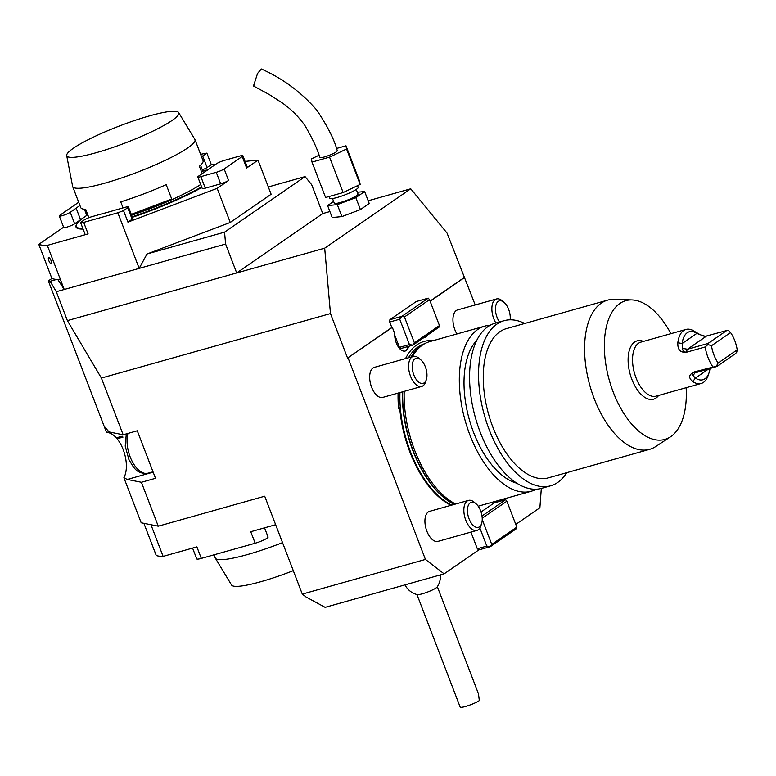 <?xml version="1.0" encoding="UTF-8"?>
<svg xmlns="http://www.w3.org/2000/svg" width="776" height="776" viewBox="0 0 776 776"><rect width="100%" height="100%" fill="white"/><g stroke="black" fill="none" stroke-linecap="round" stroke-linejoin="round"><path stroke-width="1.16" d="M368.183 200.771L410.737 188.791L447.063 233.11L475.213 304.949M399.718 407.837L398.602 408.613L399.718 407.837A85.321 44.329 74.3 0 0 451.031 505.302M405.004 584.871A18.711 18.711 0 0 0 417.255 594.62A10.912 1.63 -21 0 0 422.241 593.824A10.912 1.63 -21 0 0 437.179 586.966A18.711 18.711 0 0 0 440.361 574.909M437.354 586.724L478.501 693.919L479.316 700.602A10.912 1.63 -21 0 1 465.484 706.48A10.912 1.63 -21 0 1 460.149 707.033L416.964 594.542M541.318 488.414L539.892 507.756L515.778 524.401M430.127 301.272L464.649 277.439M424.385 337.259A12.474 6.48 74.3 0 0 425.326 337.133A12.474 6.48 74.3 0 0 427.896 334.834M108.863 431.815L106.525 432.475L48.345 280.922L50.11 281.271L56.299 291.718L67.386 320.614L101.394 378.058L330.479 313.572L347.551 358.046L392.336 327.346L394.761 333.661A12.474 6.48 74.3 0 0 397.875 346.154A12.474 6.48 74.3 0 0 405.198 351.024A12.474 6.48 74.3 0 0 408.603 346.348M348.065 357.901L425.432 559.438L444.124 573.852L325.115 607.356L306.035 596.986L302.291 594.106L425.432 559.438M470.935 532.103L477.327 548.748L478.821 549.903L444.124 573.852M482.003 516.011L505.651 499.686A38.674 5.781 159 0 0 505.613 499.686L494.147 502.916L481.042 511.956M468.491 500.384L429.565 511.345A15.598 8.099 74.3 0 0 428.265 511.956A15.598 8.099 74.3 0 0 426.393 529.862A15.598 8.099 74.3 0 0 438.023 541.367L476.939 530.406A15.598 8.099 -105.7 0 1 465.319 518.902A15.598 8.099 -105.7 0 1 467.191 500.995A15.598 8.099 -105.7 0 1 468.491 500.384A15.598 8.099 -105.7 0 1 474.107 502.14L475.998 503.74A13.017 6.761 -105.7 0 1 481.595 523.625A13.017 6.761 -105.7 0 1 470.305 521.52A13.017 6.761 -105.7 0 1 470.227 502.79A13.017 6.761 -105.7 0 1 475.998 503.74M433.154 340.654A87.475 45.454 74.3 0 0 416.809 344.884A87.475 45.454 74.3 0 0 410.242 351.121A87.475 45.454 74.3 0 0 405.538 358.59M398.088 393.092A87.475 45.454 74.3 0 0 398.602 408.613M413.23 356.426L374.304 367.378A15.598 8.099 74.3 0 0 372.296 388.854A15.598 8.099 74.3 0 0 382.762 397.409L421.678 386.448A15.598 8.099 -105.7 0 1 411.222 377.893A15.598 8.099 -105.7 0 1 413.23 356.426A15.598 8.099 -105.7 0 1 418.846 358.182L420.738 359.783A13.017 6.761 -105.7 0 1 426.334 379.668A13.017 6.761 -105.7 0 1 414.374 376.224A13.017 6.761 -105.7 0 1 412.977 361.587A13.017 6.761 -105.7 0 1 420.738 359.783M495.854 323A15.598 8.099 -105.7 0 1 492.353 313.698A15.598 8.099 -105.7 0 1 496.504 298.954L457.588 309.915A15.598 8.099 74.3 0 0 453.426 324.649A15.598 8.099 74.3 0 0 456.938 333.961M482.216 518.203L506.864 501.199L516.816 527.108L516.7 528.485L490.403 546.634A38.674 5.781 159 0 1 490.286 546.682L478.821 549.903M150.951 524.721L163.106 556.392A121.648 18.188 159 0 1 156.257 555.529L143.89 523.315M141.184 522.772L123.898 477.744L127.274 479.452L141.397 482.284L158.256 526.186L141.184 522.772M106.525 432.475A25.734 13.367 -105.7 0 1 123.19 449.605A25.734 13.367 -105.7 0 1 123.898 477.744M48.345 280.922L51.895 278.468L38.8 244.353L63.603 227.232M117.603 438.634L116.817 437.712L122.201 436.199L122.996 437.121L117.603 438.634M132.201 216.795A76.417 11.427 -21 0 0 201.624 186.9M207.58 170.012A76.417 11.427 -21 0 0 202.643 170.71M132.395 217.29A76.882 11.494 -21 0 0 201.828 187.423M87.785 214.797A76.417 11.427 -21 0 0 76.504 224.545L76.232 225.127A76.882 11.494 -21 0 0 83.09 229.075M76.504 224.545A76.417 11.427 -21 0 0 82.857 228.474M131.59 215.194A65.504 9.797 -21 0 0 200.693 184.475M178.684 112.588L194.863 139.389A65.504 9.797 159 0 1 194.98 139.622A65.504 9.797 159 0 1 137.342 172.243A65.504 9.797 159 0 1 72.682 186.57A65.504 9.797 159 0 1 72.604 186.318L66.697 155.578A60.004 8.973 -21 0 0 125.993 142.677A60.004 8.973 -21 0 0 178.684 112.588A60.004 8.973 -21 0 0 121.221 125.295A60.004 8.973 -21 0 0 66.697 155.578M202.216 173.611L199.383 166.229A65.504 9.797 -21 0 0 203.05 160.642L194.98 139.622M200.538 165.21L203.438 172.767M72.682 186.57L80.743 207.59A65.504 9.797 -21 0 0 85.67 209.297L88.891 217.687M88.241 217.949A65.504 9.797 159 0 1 88.784 217.416M123.064 207.9L120.746 201.857A65.504 9.797 -21 0 0 166.2 184.639L171.719 199.034A65.504 9.797 159 0 1 131.367 214.622M131.27 214.36L171.719 199.034M245.071 161.379L258.03 160.137L271.125 194.252L230.259 222.46L147.004 253.995L139.176 268.389L64.233 289.487L57.802 279.486M64.233 289.487L60.402 279.505A119.3 17.838 159 0 1 56.677 279.428A119.3 17.838 159 0 1 51.895 278.468M214.03 554.811L215.253 557.983A65.504 9.797 -21 0 0 215.369 558.216A65.504 9.797 -21 0 0 282.532 542.637M293.289 570.661A60.004 8.973 159 0 1 231.549 585.017L215.369 558.216M427.178 335.329A12.474 6.48 -105.7 0 1 425.064 337.191M408.089 346.494A12.474 6.48 -105.7 0 1 404.946 351.082M412.929 345.136L400.95 348.511L399.456 347.357L409.437 344.544L399.718 319.208L401.871 316.346A38.674 5.781 -21 0 0 401.987 316.298L404.441 316.947L414.394 342.856L413.036 345.087A38.674 5.781 -21 0 1 412.929 345.136L409.437 344.544M394.722 335.038L399.456 347.357M413.036 345.087L439.342 326.938L439.449 325.561L429.506 299.652L428.284 298.149A38.674 5.781 -21 0 0 428.245 298.149L416.266 301.515L389.891 319.712L401.871 316.346M389.891 319.712L389.727 322.021L399.718 319.208M401.987 316.298L428.284 298.149M429.506 299.652L404.441 316.947M414.394 342.856L439.449 325.561M347.551 358.046L391.822 327.491L389.727 322.021M391.822 327.491L392.336 327.346M336.386 148.497L345.999 145.791L346.552 148.992L329.548 157.14L312 162.077L311.448 158.876L318.946 155.278M312 162.077L325.59 197.492L343.147 192.555L360.142 184.407L359.589 181.206L345.999 145.791M343.147 192.555L329.548 157.14M360.142 184.407L346.552 148.992M333.612 201.43L327.608 205.572L332.196 217.523L341.896 216.591L360.413 209.578L355.825 197.628L364.642 191.546L357.319 192.244M341.896 216.591L337.317 204.641L355.825 197.628M360.413 209.578L369.23 203.496L364.642 191.546M327.608 205.572L337.317 204.641M357.542 185.648L358.182 187.326A15.287 2.289 159 0 1 351.586 192.002A15.287 2.289 159 0 1 337.114 197.492A15.287 2.289 159 0 1 329.645 198.278L328.975 196.541M356.242 189.431L357.998 194.01A12.707 1.901 159 0 1 352.498 197.89A12.707 1.901 159 0 1 340.47 202.468A12.707 1.901 159 0 1 334.262 203.118L332.506 198.54M261.328 68.967C282.949 78.628 301.437 92.344 316.783 110.114C327.579 126.207 334.407 139.758 337.259 150.738C336.803 151.98 333.438 153.755 327.181 156.073C322.816 157.547 320.352 158.003 319.79 157.45C317.665 149.623 312.747 139.03 305.017 125.673C298.789 116.846 291.243 109.29 282.377 102.995L269.136 94.459L253.49 85.99L257.564 73.429L261.328 68.967L257.564 73.429M254.169 85.001L253.49 85.99M716.83 366.485L716.306 366.272L718.12 363.003L737.2 349.84L736.744 352.168L735.57 353.555L716.83 366.485L694.957 372.907L692.978 375.584L695.412 378.077A24.948 12.969 74.3 0 0 709.08 372.664A24.948 12.969 74.3 0 0 710.04 368.396M726.724 330.527L728.402 330.421L730.565 332.565L711.485 345.727L707.955 344.525L707.993 343.458L726.724 330.527L704.744 336.464L696.838 333.389A24.948 12.969 74.3 0 0 682.153 343.525L682.54 348.385C682.686 350.742 683.86 351.994 686.042 352.139L687.274 352.003C680.649 353.158 677.496 350.063 677.836 342.72L682.153 343.525L696.838 333.389L694.365 331.313L700.127 334.669M709.08 372.664L708.139 375.497A28.072 14.589 -105.7 0 1 701.164 383.47A28.072 14.589 -105.7 0 1 692.755 381.588C688.06 377.611 688.758 374.323 694.85 371.743L693.715 372.14C691.988 373.178 691.746 374.333 692.978 375.584M692.755 381.588L695.412 378.077L709.002 368.697M705.704 336.415L701.63 335.203M677.836 342.72A28.072 14.589 -105.7 0 1 685.955 329.431A28.072 14.589 -105.7 0 1 694.365 331.313M716.306 366.272L694.85 371.743M707.993 343.458L687.468 349.229L682.54 348.385M687.274 352.003L705.161 346.969L707.955 344.525M711.485 345.727A23.396 12.154 74.3 0 0 718.12 363.003M705.161 346.969A28.072 14.589 74.3 0 0 708.003 357.484A28.072 14.589 74.3 0 0 712.737 366.709M685.955 329.431L640.889 342.119A28.072 14.589 74.3 0 0 636 377.757A28.072 14.589 74.3 0 0 656.098 396.158L701.164 383.47M643.43 341.401L642.965 341.227A30.293 15.733 74.3 0 0 630.18 374.294A30.293 15.733 74.3 0 0 658.339 395.828L658.649 395.44M737.2 349.84A23.396 12.154 74.3 0 0 730.565 332.565M426.334 379.668L425.549 382.015A15.598 8.099 -105.7 0 1 421.678 386.448M496.504 298.954A15.598 8.099 -105.7 0 1 502.12 300.71L504.012 302.31A13.017 6.761 -105.7 0 1 510.133 319.809M499.492 321.982A13.017 6.761 -105.7 0 1 495.864 313.145A13.017 6.761 -105.7 0 1 504.012 302.31M481.595 523.625L480.81 525.982A15.598 8.099 -105.7 0 1 476.939 530.406M101.394 378.058L123.161 434.773L137.274 430.796L155.51 478.307L141.397 482.284M147.004 253.995L224.555 232.16L305.055 176.608L268.321 186.948M158.256 526.186L264.713 496.213L302.291 594.106M104.11 426.189L109.038 431.941L123.161 434.773M50.11 281.271L56.677 279.428M224.555 232.16L225.603 244.052L236.699 272.948L322.748 213.565L311.661 184.669L305.055 176.608M56.299 291.718L225.603 244.052M67.386 320.614L324.688 248.174L410.737 188.791M48.393 257.923L48.791 257.622A3.376 1.048 -113.8 0 0 48.393 257.923A3.376 1.048 -113.8 0 0 49.024 261.163A3.376 1.048 -113.8 0 0 50.993 263.821A3.376 1.048 -113.8 0 0 51.177 263.859A3.376 1.048 -113.8 0 0 51.148 260.814A3.376 1.048 -113.8 0 0 48.791 257.622C51.148 259.766 51.943 261.842 51.177 263.859M127.72 207.726A6.237 0.931 -21 0 0 128.418 206.93A6.237 0.931 -21 0 0 125.363 207.25L114.431 210.325A78.289 11.708 159 0 1 102.946 213.565L92.014 216.64A6.237 0.931 -21 0 0 84.109 219.996L81.334 221.917A6.237 0.931 -21 0 0 80.646 222.702A6.237 0.931 -21 0 0 83.692 222.392L117.826 212.779L123.529 210.616L127.72 207.726L132.143 219.239A6.237 0.931 159 0 0 132.832 218.444L128.418 206.93M224.448 160.36A6.237 0.931 -21 0 0 216.543 163.717L210.626 167.8A78.289 11.708 159 0 1 204.418 172.088L198.501 176.171A6.237 0.931 -21 0 0 197.812 176.957A6.237 0.931 -21 0 0 200.858 176.647L216.252 172.311A6.237 0.931 -21 0 0 224.157 168.945L242.199 156.5A6.237 0.931 -21 0 0 242.888 155.704A6.237 0.931 -21 0 0 239.842 156.024L224.448 160.36M200.858 176.647L205.281 188.161A6.237 0.931 159 0 1 202.226 188.481L197.812 176.957M201.527 156.684A6.237 0.931 -21 0 0 202.672 155.995L206.862 153.105L200.615 154.308M202.672 155.995L207.085 167.519A6.237 0.931 159 0 1 202.303 169.828M242.888 155.704L247.311 167.218A6.237 0.931 159 0 1 246.623 168.014L242.199 156.5M224.157 168.945L228.571 180.469A6.237 0.931 159 0 1 220.665 183.825L216.252 172.311M83.692 222.392L88.115 233.906A6.237 0.931 159 0 1 85.059 234.226L80.646 222.702M66.746 227.155A6.237 0.931 159 0 1 63.7 227.475L59.277 215.961A6.237 0.931 -21 0 0 62.332 215.641A6.237 0.931 -21 0 0 70.238 212.284L76.155 208.201L80.568 219.715L74.661 223.798A6.237 0.931 159 0 1 66.746 227.155M78.716 202.284A6.237 0.931 -21 0 0 78.017 202.72L59.975 215.165A6.237 0.931 -21 0 0 59.277 215.961M139.176 268.389L117.826 212.779M88.115 233.906L47.307 245.391L60.402 279.505M84.409 209.229L86.786 215.427L87.766 214.748M228.571 180.469L217.164 188.345L127.943 222.13L132.143 219.239M127.943 222.13L123.529 210.616M76.155 208.201A78.289 11.708 159 0 1 79.938 205.485M205.281 188.161L220.665 183.825M207.085 167.519L211.285 164.619L215.874 164.182M206.862 153.105L211.285 164.619M47.307 245.391A119.3 17.838 159 0 1 38.8 244.353M230.259 222.46L217.164 188.345M258.03 160.137L246.623 168.014M86.786 215.427A78.289 11.708 -21 0 0 80.568 219.715M264.548 527.825L268.069 537.002A9.361 1.397 159 0 1 264.034 539.863A9.361 1.397 159 0 1 255.178 543.229L250.755 531.715L275.655 524.702M163.106 556.392L196.881 546.876L201.304 558.4A9.361 1.397 159 0 1 196.726 558.875L192.584 548.089M255.178 543.229L201.304 558.4M322.748 213.565L329.907 211.547M330.479 313.572L324.688 248.174M412.444 356.65A85.777 44.562 -105.7 0 1 422.542 345.019A85.777 44.562 -105.7 0 1 423.007 344.699A85.777 44.562 -105.7 0 1 429.691 341.634L484.845 326.104A85.777 44.562 74.3 0 0 465.193 420.747A85.777 44.562 74.3 0 0 531.327 491.227A85.777 44.562 74.3 0 0 536.294 489.19M455.628 504.002A85.777 44.562 -105.7 0 1 404.209 391.366M476.677 340.499A77.513 40.274 74.3 0 0 469.325 419.583A77.513 40.274 74.3 0 0 516.855 483.215M524.692 323.466A85.777 44.562 74.3 0 0 504.08 320.682L495.107 323.214A85.777 44.562 74.3 0 0 475.455 417.857A85.777 44.562 74.3 0 0 541.59 488.346L550.572 485.815A85.777 44.562 74.3 0 0 557.721 482.43A85.777 44.562 74.3 0 0 566.703 472.691M504.08 320.682A85.777 44.562 74.3 0 0 484.428 415.325A85.777 44.562 74.3 0 0 550.572 485.815M607.657 300.118L506.321 328.646A77.513 40.274 74.3 0 0 488.56 414.161A77.513 40.274 74.3 0 0 548.331 477.861L649.658 449.333A77.513 40.274 -105.7 0 1 589.896 385.633A77.513 40.274 -105.7 0 1 607.657 300.118A77.513 40.274 -105.7 0 1 614.252 299.332L631.936 299.924A72.081 37.452 74.3 0 0 609.286 380.172A72.081 37.452 74.3 0 0 670.474 436.83A72.081 37.452 74.3 0 0 670.871 436.558A72.081 37.452 74.3 0 0 686.139 387.699M670.93 333.661A72.081 37.452 74.3 0 0 631.936 299.924M490.141 325.251A85.777 44.562 74.3 0 0 484.845 326.104M670.474 436.83L655.701 446.559A77.513 40.274 -105.7 0 1 649.658 449.333M430.059 301.098L464.135 277.585M477.327 548.748L486.804 546.081L479.869 528.029M516.816 527.108L491.751 544.403L482.235 519.61M506.864 501.199L505.651 499.686M491.751 544.403L490.403 546.634M490.286 546.682L486.804 546.081M693.715 372.14L696.305 372.267M706.208 336.299L687.468 349.229L686.042 352.139M153.153 472.167L127.274 479.452M70.238 212.284L74.661 223.798M127.933 433.425A24.948 12.969 74.3 0 0 131.26 459.528A24.948 12.969 74.3 0 0 148.003 473.214C136.304 474.32 133.656 467.414 128.884 459.547L125.217 446.113L126.304 433.891M411.299 356.97A85.195 44.261 -105.7 0 1 420.961 346.057A85.195 44.261 -105.7 0 1 421.426 345.737L423.007 344.699M454.532 504.313A85.195 44.261 -105.7 0 1 402.763 391.773M411.076 357.028A85.147 44.242 -105.7 0 1 420.708 346.174A85.147 44.242 -105.7 0 1 422.425 345.087M454.319 504.371A85.147 44.242 -105.7 0 1 402.531 391.841M408.506 357.755A85.147 44.242 -105.7 0 1 418.148 346.891A85.147 44.242 -105.7 0 1 424.666 343.7M451.748 505.098A85.147 44.242 -105.7 0 1 399.96 392.569M153.017 471.808L148.003 473.214M478.2 506.185L531.327 491.227"/></g></svg>
